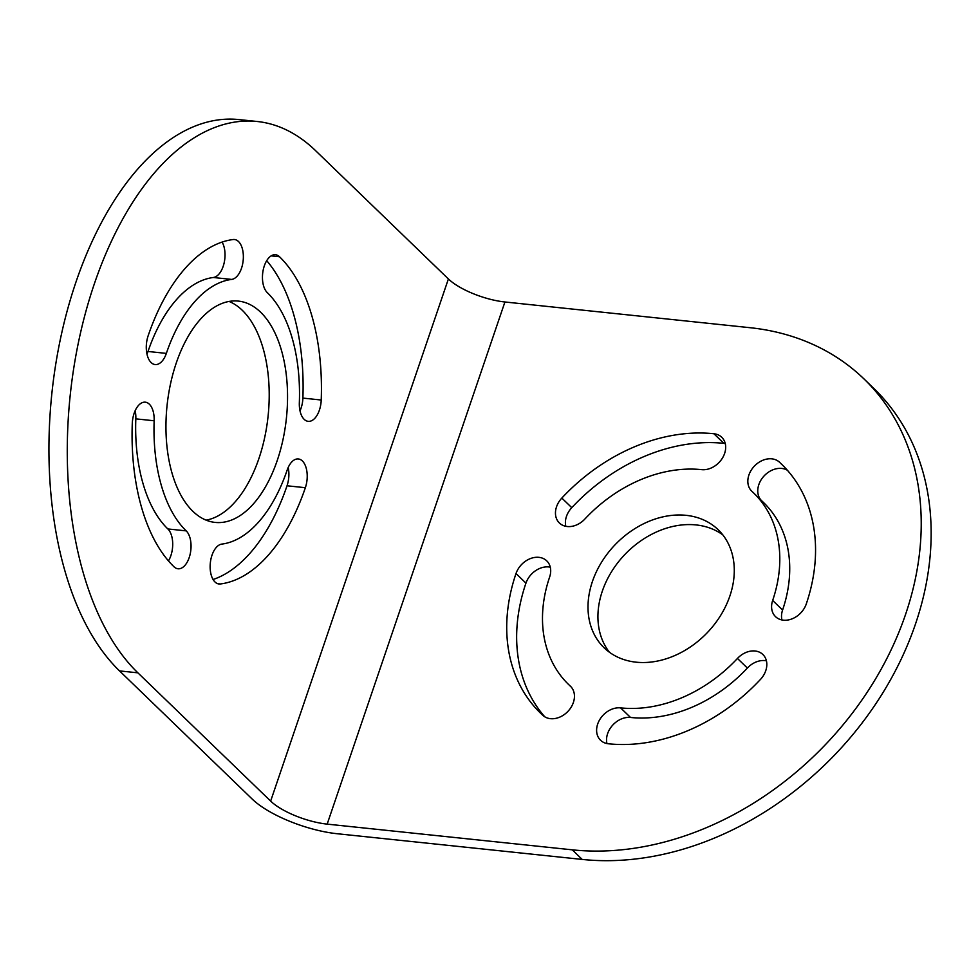<?xml version="1.0" encoding="UTF-8"?>
<svg xmlns="http://www.w3.org/2000/svg" width="979" height="979" viewBox="0 0 979 979"><rect width="100%" height="100%" fill="white"/><g stroke="black" fill="none" stroke-linecap="round" stroke-linejoin="round"><path stroke-width="1.47" d="M206.116 520.143A111.263 60 96 0 0 266.227 429.561A111.263 60 96 0 0 242.302 310.306A111.263 60 96 0 0 229.049 301.446M192.863 511.295A111.263 60 96 0 0 215.147 522.419A111.263 60 96 0 0 282.943 439.828A111.263 60 96 0 0 260.634 312.228A111.263 60 96 0 0 238.362 301.091A111.263 60 96 0 0 170.554 383.682A111.263 60 96 0 0 192.863 511.295M299.341 402.736A20.069 10.818 96 0 0 304.163 419.33A20.069 10.818 96 0 0 308.189 421.337A20.069 10.818 96 0 0 321.222 400.019A173.283 93.458 96 0 0 279.517 256.743A20.069 10.818 96 0 0 275.503 254.736A20.069 10.818 96 0 0 263.278 269.629A20.069 10.818 96 0 0 267.304 292.648A133.156 71.81 -84 0 1 299.341 402.736M148.135 335.809A20.069 10.818 96 0 0 151.121 362.548A20.069 10.818 96 0 0 155.147 364.555A20.069 10.818 96 0 0 166.344 353.395A133.156 71.81 -84 0 1 231.656 279.419A20.069 10.818 96 0 0 243.269 259.362A20.069 10.818 96 0 0 234.495 239.525A20.069 10.818 96 0 0 233.137 239.537A173.283 93.458 96 0 0 148.135 335.809M221.841 544.091A20.069 10.818 96 0 0 210.718 560.184A20.069 10.818 96 0 0 214.988 581.979A20.069 10.818 96 0 0 219.002 583.986A20.069 10.818 96 0 0 220.361 583.973A173.283 93.458 96 0 0 305.362 487.701A20.069 10.818 96 0 0 298.35 458.955A20.069 10.818 96 0 0 287.153 470.116A133.156 71.81 -84 0 1 221.841 544.091M609.415 652.247A82.077 63.696 134 0 1 613.992 567.942A82.077 63.696 134 0 1 696.069 524.928A82.077 63.696 134 0 1 722.808 534.864M686.132 515.333A82.077 63.696 134 0 1 718.17 529.725A82.077 63.696 134 0 1 720.617 615.473A82.077 63.696 134 0 1 636.142 662.183A82.077 63.696 134 0 1 604.116 647.792A82.077 63.696 134 0 1 601.669 562.044A82.077 63.696 134 0 1 686.132 515.333M781.94 619.952A20.069 15.566 134 0 1 782.588 610.052A133.156 103.321 -46 0 0 763.583 502.582L753.659 492.988A133.156 103.321 -46 0 0 752.019 491.458A20.069 15.566 134 0 1 751.774 491.225A20.069 15.566 134 0 1 754.368 466.126A20.069 15.566 134 0 1 779.406 462.125A173.283 134.466 134 0 1 781.536 464.132A173.283 134.466 134 0 1 806.268 603.982A20.069 15.566 134 0 1 783.359 620.172A20.069 15.566 134 0 1 775.527 616.648A20.069 15.566 134 0 1 772.664 600.457A133.156 103.321 -46 0 0 753.659 492.988M550.455 718.672A20.069 15.566 134 0 1 542.88 715.392A173.283 134.466 134 0 1 540.738 713.385A173.283 134.466 134 0 1 516.006 573.535A20.069 15.566 134 0 1 529.896 558.789A20.069 15.566 134 0 1 546.759 560.869A20.069 15.566 134 0 1 549.623 577.059A133.156 103.321 -46 0 0 568.628 684.529A133.156 103.321 -46 0 0 570.267 686.071A20.069 15.566 134 0 1 570.512 686.303A20.069 15.566 134 0 1 571.112 707.254A20.069 15.566 134 0 1 550.455 718.672M565.813 526.298A20.069 15.566 134 0 1 571.773 507.66A173.283 134.466 134 0 1 723.836 443.34A20.069 15.566 134 0 1 725.268 443.56M567.233 526.518A20.069 15.566 134 0 1 559.401 523.006A20.069 15.566 134 0 1 561.836 498.066A173.283 134.466 134 0 1 713.911 433.746A20.069 15.566 134 0 1 721.743 437.27A20.069 15.566 134 0 1 722.343 458.233A20.069 15.566 134 0 1 701.686 469.651A133.156 103.321 -46 0 0 584.83 519.078A20.069 15.566 134 0 1 567.233 526.518M863.919 378.861A291.852 226.455 134 0 0 750.012 327.696L504.919 301.985A43.774 14.33 18.8 0 1 448.394 278.954L315.63 150.693A291.852 157.399 96 0 0 257.196 121.494A291.852 157.399 96 0 0 94.339 283.849A291.852 157.399 96 0 0 137.88 672.83L270.645 801.091A43.774 14.33 -161.2 0 0 327.17 824.122L572.262 849.833A291.852 226.455 134 0 0 905.575 614.396A291.852 226.455 134 0 0 863.919 378.861L873.855 388.455A291.852 226.455 134 0 1 915.5 623.99A291.852 226.455 134 0 1 582.199 859.427L572.262 849.833M257.196 121.494L238.864 119.573A291.852 157.399 96 0 0 76.007 281.928A291.852 157.399 96 0 0 119.536 670.909L252.313 799.17A65.666 21.489 -161.2 0 0 337.094 833.716L582.199 859.427M761.05 500.134A20.069 15.566 134 0 1 763.657 476.418A20.069 15.566 134 0 1 787.41 470.287M544.801 716.836A173.283 134.466 134 0 1 525.943 583.129A20.069 15.566 134 0 1 550.271 567.159M606.956 743.55A20.069 15.566 134 0 1 612.621 725.231A20.069 15.566 134 0 1 630.525 717.46A133.156 103.321 -46 0 0 747.381 668.045A20.069 15.566 134 0 1 766.41 660.813M620.588 707.878A133.156 103.321 -46 0 0 737.444 658.451A20.069 15.566 134 0 1 762.886 654.51A20.069 15.566 134 0 1 760.438 679.45A173.283 134.466 134 0 1 608.375 743.771A20.069 15.566 134 0 1 600.543 740.246A20.069 15.566 134 0 1 599.943 719.296A20.069 15.566 134 0 1 620.588 707.878L630.525 717.46M173.981 566.768A20.069 10.818 96 0 0 177.994 568.775A20.069 10.818 96 0 0 190.22 553.881A20.069 10.818 96 0 0 186.206 530.875A133.156 71.81 -84 0 1 154.156 420.774A20.069 10.818 96 0 0 145.308 402.173A20.069 10.818 96 0 0 132.287 423.491A173.283 93.458 96 0 0 173.981 566.768M168.461 560.906A20.069 10.818 96 0 0 167.862 528.954A133.156 71.81 -84 0 1 135.824 418.853A20.069 10.818 96 0 0 135.151 410.715M213.079 579.507A173.283 93.458 96 0 0 287.031 485.78A20.069 10.818 96 0 0 288.193 467.497M146.972 354.104A20.069 10.818 96 0 0 148.013 351.473A133.156 71.81 -84 0 1 213.324 277.498A20.069 10.818 96 0 0 223.971 263.632A20.069 10.818 96 0 0 222.086 242.082M300.015 410.874A20.069 10.818 96 0 0 302.89 398.098A173.283 93.458 96 0 0 266.704 260.683M782.588 610.052L772.664 600.457M571.773 507.66L561.836 498.066M723.836 443.34L713.911 433.746M783.616 466.2L779.406 462.125M525.943 583.129L516.006 573.535M747.381 668.045L737.444 658.451M327.17 824.122L504.919 301.985M119.536 670.909L137.88 672.83M167.862 528.954L186.206 530.875M135.824 418.853L154.156 420.774M287.031 485.78L305.362 487.701M217.681 583.692L220.361 583.973M148.013 351.473L166.344 353.395M213.324 277.498L231.656 279.419M271.159 255.874L279.517 256.743M302.89 398.098L321.222 400.019M270.645 801.091L448.394 278.954M568.628 684.529L571.161 686.977"/></g></svg>
